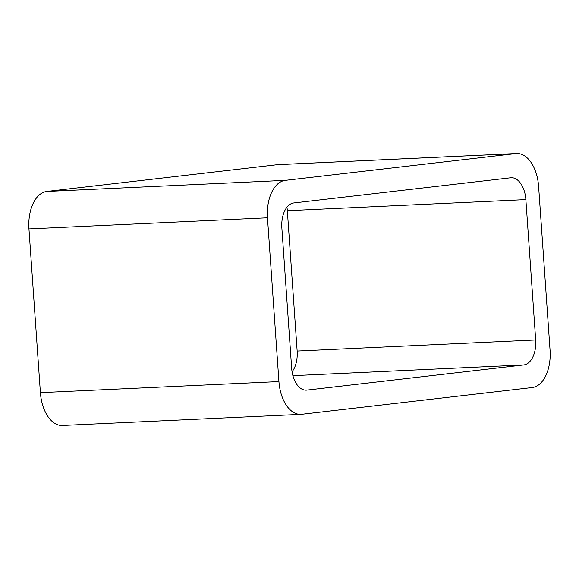 <?xml version="1.0" encoding="UTF-8"?>
<svg xmlns="http://www.w3.org/2000/svg" width="579" height="579" viewBox="0 0 579 579"><rect width="100%" height="100%" fill="white"/><g stroke="black" fill="none" stroke-linecap="round" stroke-linejoin="round"><path stroke-width="0.87" d="M285.353 180.351A35.196 20.439 -92.7 0 0 267.476 217.805L28.95 228.9L40.4 392.663A35.196 20.439 -92.7 0 0 62.373 425.464L300.892 414.361A35.196 20.439 -92.7 0 0 301.71 414.296L532.166 387.546A35.196 20.439 -92.7 0 0 550.05 350.1L538.6 186.337A35.196 20.439 -92.7 0 0 516.627 153.536A35.196 20.439 -92.7 0 0 515.809 153.601L285.353 180.351L46.834 191.454L277.29 164.704A35.196 20.439 -92.7 0 1 278.108 164.639L516.627 153.536M28.95 228.9A35.196 20.439 -92.7 0 1 46.834 191.454M267.476 217.805L278.926 381.568L40.4 392.663M300.892 414.361A35.196 20.439 -92.7 0 1 278.926 381.568M523.756 364.944A23.464 13.628 -92.7 0 0 535.676 339.974L525.862 199.61A23.464 13.628 -92.7 0 0 511.214 177.739A23.464 13.628 -92.7 0 0 510.671 177.789L293.77 202.961A23.464 13.628 -92.7 0 0 281.85 227.931L291.664 368.295A23.464 13.628 -92.7 0 0 306.313 390.159A23.464 13.628 -92.7 0 0 306.856 390.116L523.756 364.944L292.894 375.684M535.676 339.974L297.15 351.069A23.464 13.628 -92.7 0 1 292.062 371.783M297.15 351.069L287.336 210.705A23.464 13.628 -92.7 0 0 286.938 207.217M515.809 153.601L277.29 164.704M306.856 390.116L305.763 390.166M525.862 199.61L287.336 210.705"/></g></svg>
